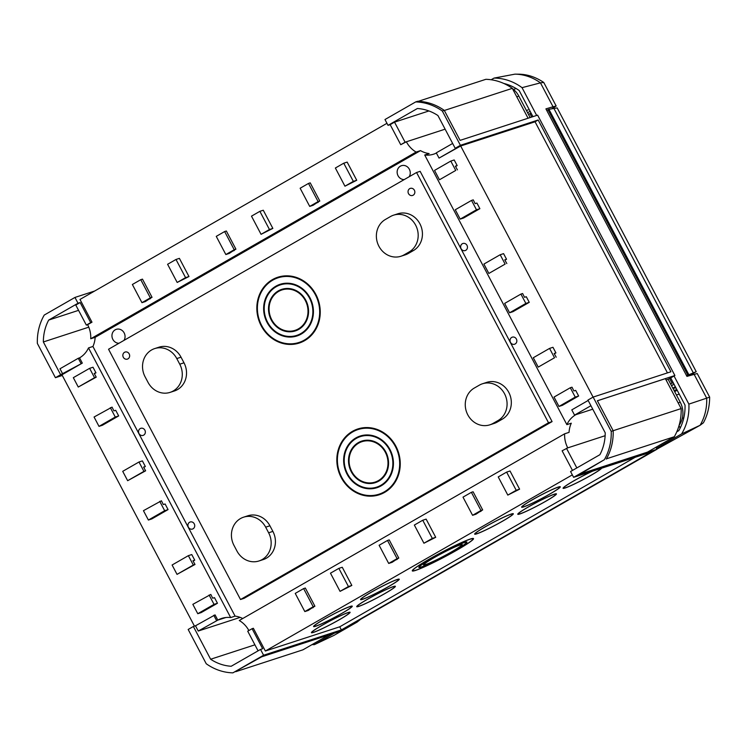 <?xml version="1.0" encoding="UTF-8"?>
<svg xmlns="http://www.w3.org/2000/svg" width="747" height="747" viewBox="0 0 747 747"><rect width="100%" height="100%" fill="white"/><g stroke="black" fill="none" stroke-linecap="round" stroke-linejoin="round"><path stroke-width="1.12" d="M299.061 342.453A33.988 30.832 -108 0 0 304.337 340.109A33.988 30.832 -108 0 0 316.737 297.605A33.988 30.832 -108 0 0 278.015 277.819A33.988 30.832 -108 0 0 272.73 280.162A33.988 30.832 -108 0 0 260.329 322.667A33.988 30.832 -108 0 0 299.061 342.453L301.181 341.762A33.988 30.832 -108 0 0 306.466 339.418A33.988 30.832 -108 0 0 307.269 338.942M301.172 334.096A27.172 24.651 -108 0 0 311.079 300.126A27.172 24.651 -108 0 0 280.125 284.299A27.172 24.651 -108 0 0 275.904 286.176A27.172 24.651 -108 0 0 265.988 320.155A27.172 24.651 -108 0 0 296.942 335.973A27.172 24.651 -108 0 0 301.172 334.096M281.199 283.981A27.172 24.651 -108 0 0 278.033 285.485A27.172 24.651 -108 0 0 275.764 286.969M296.755 335.384A26.556 24.091 -108 0 0 300.882 333.554A26.556 24.091 -108 0 0 310.575 300.35A26.556 24.091 -108 0 0 280.321 284.887A26.556 24.091 -108 0 0 276.194 286.717A26.556 24.091 -108 0 0 266.502 319.921A26.556 24.091 -108 0 0 296.755 335.384L298.884 334.693A26.556 24.091 -108 0 0 303.011 332.863A26.556 24.091 -108 0 0 303.431 332.611M298.697 329.418A21.859 19.833 -108 0 0 306.672 302.077A21.859 19.833 -108 0 0 281.768 289.35A21.859 19.833 -108 0 0 278.37 290.863A21.859 19.833 -108 0 0 270.395 318.194A21.859 19.833 -108 0 0 295.298 330.921A21.859 19.833 -108 0 0 298.697 329.418M282.842 289.042A21.859 19.833 -108 0 0 280.498 290.172A21.859 19.833 -108 0 0 278.5 291.498M295.112 330.333A21.243 19.273 -108 0 0 298.417 328.867A21.243 19.273 -108 0 0 306.167 302.311A21.243 19.273 -108 0 0 281.964 289.939A21.243 19.273 -108 0 0 278.659 291.405A21.243 19.273 -108 0 0 270.909 317.97A21.243 19.273 -108 0 0 295.112 330.333L297.241 329.642A21.243 19.273 -108 0 0 300.537 328.176A21.243 19.273 -108 0 0 300.696 328.082M304.627 340.651A34.605 31.393 -108 0 0 317.251 297.381A34.605 31.393 -108 0 0 277.828 277.23A34.605 31.393 -108 0 0 272.45 279.621A34.605 31.393 -108 0 0 259.825 322.891A34.605 31.393 -108 0 0 299.248 343.041A34.605 31.393 -108 0 0 304.627 340.651M278.892 276.904A34.605 31.393 -108 0 0 274.569 278.93A34.605 31.393 -108 0 0 271.927 280.648M379.056 494.187A33.988 30.832 -108 0 0 384.341 491.843A33.988 30.832 -108 0 0 396.741 449.349A33.988 30.832 -108 0 0 358.018 429.553A33.988 30.832 -108 0 0 352.733 431.897A33.988 30.832 -108 0 0 340.333 474.401A33.988 30.832 -108 0 0 379.056 494.187L381.185 493.496A33.988 30.832 -108 0 0 386.46 491.152A33.988 30.832 -108 0 0 387.273 490.676M381.166 485.83A27.172 24.651 -108 0 0 391.083 451.86A27.172 24.651 -108 0 0 360.129 436.043A27.172 24.651 -108 0 0 355.908 437.91A27.172 24.651 -108 0 0 345.992 471.889A27.172 24.651 -108 0 0 376.946 487.707A27.172 24.651 -108 0 0 381.166 485.83M361.203 435.716A27.172 24.651 -108 0 0 358.028 437.219A27.172 24.651 -108 0 0 355.768 438.713M376.759 487.119A26.556 24.091 -108 0 0 380.886 485.289A26.556 24.091 -108 0 0 390.569 452.084A26.556 24.091 -108 0 0 360.315 436.622A26.556 24.091 -108 0 0 356.188 438.461A26.556 24.091 -108 0 0 346.505 471.656A26.556 24.091 -108 0 0 376.759 487.119L378.878 486.428A26.556 24.091 -108 0 0 383.006 484.598A26.556 24.091 -108 0 0 383.435 484.345M378.701 481.152A21.859 19.833 -108 0 0 386.675 453.812A21.859 19.833 -108 0 0 361.772 441.085A21.859 19.833 -108 0 0 358.373 442.597A21.859 19.833 -108 0 0 350.399 469.928A21.859 19.833 -108 0 0 375.302 482.655A21.859 19.833 -108 0 0 378.701 481.152M362.846 440.777A21.859 19.833 -108 0 0 360.502 441.907A21.859 19.833 -108 0 0 358.504 443.232M375.115 482.076A21.243 19.273 -108 0 0 378.412 480.601A21.243 19.273 -108 0 0 386.162 454.045A21.243 19.273 -108 0 0 361.959 441.673A21.243 19.273 -108 0 0 358.663 443.139A21.243 19.273 -108 0 0 350.913 469.704A21.243 19.273 -108 0 0 375.115 482.076L377.235 481.376A21.243 19.273 -108 0 0 380.54 479.91A21.243 19.273 -108 0 0 380.699 479.826M384.63 492.385A34.605 31.393 -108 0 0 397.255 449.115A34.605 31.393 -108 0 0 357.822 428.965A34.605 31.393 -108 0 0 352.444 431.355A34.605 31.393 -108 0 0 339.82 474.625A34.605 31.393 -108 0 0 379.252 494.775A34.605 31.393 -108 0 0 384.63 492.385M358.896 428.647A34.605 31.393 -108 0 0 354.573 430.664A34.605 31.393 -108 0 0 351.93 432.382M313.983 632.111A21.243 1.662 152.2 0 0 335.506 621.821A21.243 1.662 152.2 0 0 349.549 612.577A21.243 1.662 152.2 0 0 347.532 612.857A21.243 1.662 152.2 0 0 326.009 623.147A21.243 1.662 152.2 0 0 311.966 632.392A21.243 1.662 152.2 0 0 313.983 632.111M348.018 612.577A21.859 1.718 152.2 0 0 325.869 623.166A21.859 1.718 152.2 0 0 311.424 632.681A21.859 1.718 152.2 0 0 313.497 632.392A21.859 1.718 152.2 0 0 335.636 621.803A21.859 1.718 152.2 0 0 350.091 612.288A21.859 1.718 152.2 0 0 348.018 612.577M592.67 471.133A21.243 1.662 152.2 0 0 573.098 481.311A21.243 1.662 152.2 0 0 563.611 487.996A21.243 1.662 152.2 0 0 565.628 487.716A21.243 1.662 152.2 0 0 586.264 477.903A21.243 1.662 152.2 0 0 601.176 468.369M592.203 471.292A21.859 1.718 152.2 0 0 572.445 481.638A21.859 1.718 152.2 0 0 563.07 488.277A21.859 1.718 152.2 0 0 565.143 487.987A21.859 1.718 152.2 0 0 585.928 478.145A21.859 1.718 152.2 0 0 601.652 468.21M359.279 606.116A21.243 1.662 152.2 0 0 380.802 595.826A21.243 1.662 152.2 0 0 394.846 586.582A21.243 1.662 152.2 0 0 392.829 586.862A21.243 1.662 152.2 0 0 371.306 597.152A21.243 1.662 152.2 0 0 357.262 606.396A21.243 1.662 152.2 0 0 359.279 606.116M393.314 586.582A21.859 1.718 152.2 0 0 371.166 597.17A21.859 1.718 152.2 0 0 356.721 606.685A21.859 1.718 152.2 0 0 358.793 606.396A21.859 1.718 152.2 0 0 380.933 595.807A21.859 1.718 152.2 0 0 395.387 586.302A21.859 1.718 152.2 0 0 393.314 586.582M520.332 513.703A21.243 1.662 152.2 0 0 541.855 503.413A21.243 1.662 152.2 0 0 555.899 494.169A21.243 1.662 152.2 0 0 553.882 494.449A21.243 1.662 152.2 0 0 532.359 504.739A21.243 1.662 152.2 0 0 518.315 513.983A21.243 1.662 152.2 0 0 520.332 513.703M554.367 494.169A21.859 1.718 152.2 0 0 532.219 504.757A21.859 1.718 152.2 0 0 517.774 514.272A21.859 1.718 152.2 0 0 519.847 513.983A21.859 1.718 152.2 0 0 541.986 503.394A21.859 1.718 152.2 0 0 556.44 493.879A21.859 1.718 152.2 0 0 554.367 494.169M316.158 625.986A21.243 1.662 152.2 0 0 337.681 615.696A21.243 1.662 152.2 0 0 351.725 606.452A21.243 1.662 152.2 0 0 349.708 606.732A21.243 1.662 152.2 0 0 328.185 617.022A21.243 1.662 152.2 0 0 314.142 626.266A21.243 1.662 152.2 0 0 316.158 625.986M350.194 606.452A21.859 1.718 152.2 0 0 328.045 617.041A21.859 1.718 152.2 0 0 313.591 626.556A21.859 1.718 152.2 0 0 315.664 626.266A21.859 1.718 152.2 0 0 337.812 615.677A21.859 1.718 152.2 0 0 352.267 606.162A21.859 1.718 152.2 0 0 350.194 606.452M363.126 599.029A21.243 1.662 152.2 0 0 384.649 588.748A21.243 1.662 152.2 0 0 398.693 579.495A21.243 1.662 152.2 0 0 396.685 579.784A21.243 1.662 152.2 0 0 375.162 590.065A21.243 1.662 152.2 0 0 361.118 599.309A21.243 1.662 152.2 0 0 363.126 599.029M397.171 579.504A21.859 1.718 152.2 0 0 375.022 590.083A21.859 1.718 152.2 0 0 360.568 599.598A21.859 1.718 152.2 0 0 362.64 599.309A21.859 1.718 152.2 0 0 384.789 588.729A21.859 1.718 152.2 0 0 399.243 579.214A21.859 1.718 152.2 0 0 397.171 579.504M477.212 533.573A21.243 1.662 152.2 0 0 498.735 523.283A21.243 1.662 152.2 0 0 512.778 514.039A21.243 1.662 152.2 0 0 510.761 514.319A21.243 1.662 152.2 0 0 489.238 524.609A21.243 1.662 152.2 0 0 475.195 533.853A21.243 1.662 152.2 0 0 477.212 533.573M511.247 514.039A21.859 1.718 152.2 0 0 489.098 524.627A21.859 1.718 152.2 0 0 474.653 534.142A21.859 1.718 152.2 0 0 476.726 533.853A21.859 1.718 152.2 0 0 498.865 523.264A21.859 1.718 152.2 0 0 513.32 513.749A21.859 1.718 152.2 0 0 511.247 514.039M524.179 506.615A21.243 1.662 152.2 0 0 545.702 496.325A21.243 1.662 152.2 0 0 559.746 487.081A21.243 1.662 152.2 0 0 557.738 487.361A21.243 1.662 152.2 0 0 536.215 497.651A21.243 1.662 152.2 0 0 522.172 506.896A21.243 1.662 152.2 0 0 524.179 506.615M558.224 487.081A21.859 1.718 152.2 0 0 536.075 497.67A21.859 1.718 152.2 0 0 521.621 507.185A21.859 1.718 152.2 0 0 523.694 506.896A21.859 1.718 152.2 0 0 545.842 496.307A21.859 1.718 152.2 0 0 560.297 486.801A21.859 1.718 152.2 0 0 558.224 487.081M416.051 570.138A33.988 2.671 152.2 0 0 450.488 553.676A33.988 2.671 152.2 0 0 472.963 538.886A33.988 2.671 152.2 0 0 469.732 539.334A33.988 2.671 152.2 0 0 435.296 555.796A33.988 2.671 152.2 0 0 412.83 570.587A33.988 2.671 152.2 0 0 416.051 570.138M464.354 542.425A27.172 2.129 152.2 0 0 436.827 555.581A27.172 2.129 152.2 0 0 418.862 567.412A27.172 2.129 152.2 0 0 421.439 567.048A27.172 2.129 152.2 0 0 448.966 553.891A27.172 2.129 152.2 0 0 466.931 542.07A27.172 2.129 152.2 0 0 464.354 542.425M421.924 566.768A26.556 2.082 152.2 0 0 448.826 553.91A26.556 2.082 152.2 0 0 466.38 542.359A26.556 2.082 152.2 0 0 463.868 542.705A26.556 2.082 152.2 0 0 436.958 555.563A26.556 2.082 152.2 0 0 419.403 567.122A26.556 2.082 152.2 0 0 421.924 566.768M460.161 544.834A21.859 1.718 152.2 0 0 438.013 555.423A21.859 1.718 152.2 0 0 423.558 564.937A21.859 1.718 152.2 0 0 425.631 564.648A21.859 1.718 152.2 0 0 447.78 554.059A21.859 1.718 152.2 0 0 462.234 544.544A21.859 1.718 152.2 0 0 460.161 544.834M426.117 564.368A21.243 1.662 152.2 0 0 447.64 554.078A21.243 1.662 152.2 0 0 461.683 544.834A21.243 1.662 152.2 0 0 459.666 545.114A21.243 1.662 152.2 0 0 438.144 555.404A21.243 1.662 152.2 0 0 424.1 564.648A21.243 1.662 152.2 0 0 426.117 564.368M470.227 539.054A34.605 2.717 152.2 0 0 435.165 555.815A34.605 2.717 152.2 0 0 412.288 570.876A34.605 2.717 152.2 0 0 415.565 570.419A34.605 2.717 152.2 0 0 450.628 553.658A34.605 2.717 152.2 0 0 473.505 538.596A34.605 2.717 152.2 0 0 470.227 539.054M262.113 559.587A20.076 18.208 -108 0 0 268.631 532.788L265.671 527.167A20.076 18.208 -108 0 0 243.606 517.176A20.076 18.208 -108 0 0 233.96 545.357L236.92 550.978A20.076 18.208 -108 0 0 258.994 560.969A20.076 18.208 -108 0 0 262.113 559.587M243.606 517.176L247.855 515.794A20.076 18.208 72 0 1 269.919 525.785L272.879 531.397A20.076 18.208 72 0 1 266.362 558.205A20.076 18.208 72 0 1 263.243 559.587L258.994 560.969M179.747 364.191A20.076 18.208 72 0 1 173.22 390.989A20.076 18.208 72 0 1 170.101 392.371A20.076 18.208 72 0 1 148.037 382.38L145.067 376.768A20.076 18.208 72 0 1 154.713 348.578A20.076 18.208 72 0 1 176.778 358.569L179.747 364.191L183.995 362.809L181.026 357.187A20.076 18.208 -108 0 0 158.962 347.196L154.713 348.578M170.101 392.371L174.35 390.989A20.076 18.208 -108 0 0 177.469 389.607A20.076 18.208 -108 0 0 183.995 362.809M418.283 101.312L485.858 79.313A52.467 47.593 72 0 1 512.311 88.351L528.073 118.241M444.334 110.481L512.311 88.351M593.146 397.077L670.918 371.763L538.176 119.996L460.404 145.31L442.336 111.032L444.288 110.397L460.087 140.371L537.607 115.131L674.896 375.517L597.376 400.756L613.175 430.72L611.223 431.364L593.146 397.077L587.945 400.065L605.219 432.821A46.099 41.813 -108 0 1 599.897 454.699L570.559 471.534L573.621 477.333L604.323 459.722A52.682 47.789 -108 0 0 611.223 431.364M235.772 671.684L302.965 649.815L328.876 634.941M604.323 459.722L579.439 474.485L656.958 449.255L339.213 631.579L261.693 656.809L232.896 672.851L263.598 655.231L260.535 649.432L231.196 666.259A46.099 41.813 -108 0 1 210.635 659.237L193.37 626.481L195.49 625.79L198.254 631.038L217.816 620.122L215.052 614.884L195.49 625.79M455.558 166.506L457.164 165.591L454.195 159.97L450.796 161.072L455.735 170.437L439.46 179.775L455.735 170.437M504.944 260.171L506.541 259.246L503.581 253.635L500.182 254.736L505.121 264.102L488.846 273.439L505.121 264.102M479.882 208.674L476.913 203.053L475.129 203.632L473.243 199.86L471.544 200.411L476.474 209.776L479.882 208.674L463.607 218.012L460.208 219.114L476.474 209.776M529.259 302.339L526.299 296.718L524.506 297.297L522.62 293.524L520.92 294.075L525.86 303.441L529.259 302.339L512.993 311.676L509.585 312.778L525.86 303.441M554.33 353.835L555.927 352.911L552.967 347.29L549.568 348.401L554.507 357.766L538.232 367.104L554.507 357.766M578.645 396.003L575.685 390.382L573.892 390.961L572.006 387.189L570.306 387.74L575.246 397.105L578.645 396.003L562.37 405.341L558.971 406.443L575.246 397.105M242.719 618.525A24.856 22.55 -108 0 0 235.09 616.126L230.674 617.564L88.501 347.915L92.927 346.477A24.856 22.55 -108 0 0 95.149 337.327L90.732 338.764L416.098 152.061L420.514 150.623A24.856 22.55 -108 0 0 429.123 153.565L424.707 155.002A24.856 22.55 -108 0 0 433.69 154.153A24.856 22.55 -108 0 0 436.388 153.06M424.707 155.002L566.87 424.651L571.287 423.204A24.856 22.55 -108 0 0 569.065 432.364L564.639 433.802A24.856 22.55 -108 0 0 567.757 447.873L562.117 450.796L572.473 470.433M588.16 400.467L571.791 409.87L574.555 415.108L575.825 414.697A24.856 22.55 -108 0 0 566.87 424.651M667.454 372.893L535.057 121.789L460.684 145.992L593.09 397.115M460.684 145.992L439.049 158.093L457.332 147.607L455.203 148.298L437.938 115.542A46.099 41.813 -108 0 0 417.377 108.511L388.038 125.347L390.167 124.656L400.737 144.703L406.368 141.781A24.856 22.55 -108 0 0 416.098 152.061M309.716 206.405L318.101 201.587L308.52 183.417L300.135 188.235L309.716 206.405L313.114 205.294L317.97 202.073M141.949 302.666L150.343 297.857L140.763 279.686L132.368 284.495L141.949 302.666L145.357 301.564L150.212 298.342M188.972 276.53L177.179 282.45L167.599 264.279L175.993 259.47L179.392 258.359L188.972 276.53L185.573 277.641L175.993 259.47M225.837 254.54L234.222 249.722L224.642 231.551L216.256 236.369L225.837 254.54L229.236 253.429L234.091 250.208M272.851 228.405L261.067 234.325L251.487 216.154L259.872 211.336L263.271 210.234L272.851 228.405L269.452 229.506L259.872 211.336M356.739 180.27L344.946 186.19L335.366 168.019L343.751 163.201L347.159 162.099L356.739 180.27L353.34 181.372L343.751 163.201M386.955 123.302L79.985 299.444L91.984 322.181L87.623 324.684A24.856 22.55 -108 0 1 90.732 338.764M428.918 110.958L394.528 122.153L390.167 124.656M94.654 291.022L74.952 297.437L78.015 303.245L80.134 302.554L75.774 305.056L86.344 325.104L87.623 324.684M78.015 303.245L48.676 320.08A46.099 41.813 -108 0 0 43.354 341.958L60.628 374.714L82.31 363.117L79.546 357.869A24.856 22.55 -108 0 0 88.501 347.915M78.566 310.35L48.676 320.08M214.482 597.637L217.452 603.259L201.176 612.596L197.778 613.707L192.838 604.342L210.813 594.444L212.699 598.226L214.482 597.637M165.106 503.973L168.066 509.594L151.79 518.932L148.392 520.043L143.452 510.677L161.427 500.779L163.313 504.561L165.106 503.973M194.734 560.175L192.941 560.754L195.004 564.471L193.305 565.031L188.365 555.656L191.764 554.554L194.734 560.175L193.128 561.09M145.348 466.511L143.564 467.09L145.628 470.806L143.928 471.366L138.989 462.001L142.388 460.89L145.348 466.511L143.751 467.426M115.72 410.308L118.68 415.93L102.404 425.267L99.006 426.378L94.066 417.013L112.041 407.115L113.927 410.897L115.72 410.308M95.961 372.846L94.178 373.425L96.242 377.142L94.542 377.702L89.603 368.336L93.001 367.225L95.961 372.846L94.365 373.761M82.31 363.117L61.945 374.798L194.453 626.126M230.674 617.564A24.856 22.55 -108 0 0 221.682 618.413A24.856 22.55 -108 0 0 217.816 620.122L225.818 617.526M81.04 363.528L78.267 358.28L59.984 368.775L62.748 374.023M95.093 338.102L94.757 337.448M88.772 327.167L43.354 341.958M240.179 617.386L198.254 631.038M254.914 644.829L210.635 659.237M338.858 568.374L342.257 567.262L351.837 585.433L348.438 586.544L340.053 591.353L330.473 573.182L338.858 568.374L348.438 586.544M340.053 591.353L351.837 585.433M506.625 472.104L510.024 471.002L519.604 489.173L516.205 490.275L507.811 495.093L498.23 476.922L506.625 472.104L516.205 490.275M507.811 495.093L519.604 489.173M480.844 510.976L475.979 514.197L472.58 515.309L463 497.138L471.394 492.32L480.975 510.49L472.58 515.309M422.737 520.239L426.135 519.137L435.716 537.308L432.317 538.41L423.932 543.228L414.352 525.057L422.737 520.239L432.317 538.41M423.932 543.228L435.716 537.308M396.956 559.111L392.1 562.332L388.701 563.443L379.121 545.273L387.506 540.454L397.087 558.625L388.701 563.443M313.077 607.246L308.222 610.467L304.823 611.569L295.242 593.398L303.627 588.589L313.208 606.76L304.823 611.569M260.535 649.432L262.655 648.732L252.094 628.694L253.364 628.274L265.353 651.02L339.726 626.808L635.09 457.332M572.323 474.877L265.353 651.02M564.639 433.802L239.273 620.505A24.856 22.55 -108 0 1 248.872 630.543M439.46 179.775L434.53 170.409L450.796 161.072M457.164 165.591L455.371 166.17L457.435 169.886M488.846 273.439L483.907 264.074L500.182 254.736M506.541 259.246L504.757 259.835L506.821 263.551M538.232 367.104L533.293 357.738L549.568 348.401M555.927 352.911L554.143 353.499L556.207 357.215M217.452 603.259L214.044 604.37L197.778 613.707M214.044 604.37L209.113 594.995M168.066 509.594L164.667 510.705L148.392 520.043M164.667 510.705L159.727 501.34M318.147 202.409L316.364 202.988L319.809 201.036L318.101 201.587M319.809 201.036L310.229 182.866L308.52 183.417M150.39 298.679L148.597 299.258L152.043 297.306L150.343 297.857M152.043 297.306L142.462 279.135L140.763 279.686M234.269 250.544L232.476 251.123L235.921 249.171L234.222 249.722M235.921 249.171L226.341 231L224.642 231.551M118.68 415.93L115.281 417.041L99.006 426.378M115.281 417.041L110.341 407.675M400.971 256.24L405.229 254.858A20.076 18.208 -108 0 0 408.348 253.466L413.38 250.581A20.076 18.208 -108 0 0 420.701 225.482A20.076 18.208 -108 0 0 397.834 213.791L393.576 215.173A20.076 18.208 72 0 1 416.452 226.864A20.076 18.208 72 0 1 409.123 251.963L404.09 254.848A20.076 18.208 72 0 1 400.971 256.24A20.076 18.208 72 0 1 378.103 244.549A20.076 18.208 72 0 1 385.424 219.45L390.457 216.555A20.076 18.208 72 0 1 393.576 215.173M108.548 349.241L416.565 172.501L548.522 422.765L240.506 599.514L108.548 349.241M482.469 383.771L486.717 382.38A20.076 18.208 72 0 1 509.594 394.071A20.076 18.208 72 0 1 502.264 419.179L497.231 422.064A20.076 18.208 72 0 1 494.112 423.446L489.864 424.828A20.076 18.208 -108 0 0 492.983 423.446L498.016 420.561A20.076 18.208 -108 0 0 505.346 395.452A20.076 18.208 -108 0 0 482.469 383.771A20.076 18.208 -108 0 0 479.35 385.153L474.317 388.038A20.076 18.208 -108 0 0 466.996 413.147A20.076 18.208 -108 0 0 489.864 424.828M240.506 599.514L244.073 598.347L552.089 421.607L420.141 171.334L416.565 172.501M552.089 421.607L548.522 422.765M193.37 626.481L188.169 629.469L206.237 663.747A52.682 47.789 -108 0 0 232.896 672.851M442.336 111.032A52.682 47.789 -108 0 0 415.677 101.928L384.976 119.539L388.038 125.347M460.404 145.31L455.203 148.298M74.952 297.437L44.25 315.057A52.682 47.789 -108 0 0 37.35 343.415L55.427 377.693L60.628 374.714M55.427 377.693L62.29 375.461M444.288 110.397A52.682 47.789 -108 0 0 417.638 101.293L415.677 101.928M263.598 655.231L341.37 629.917L651.393 452.019L573.621 477.333M400.737 144.703L405.098 142.201L394.528 122.153M405.098 142.201L445.119 129.166M78.267 358.28L79.546 357.869M531.126 113.217L528.465 114.375L518.848 96.13A21.243 19.273 -108 0 0 512.451 88.613M252.094 628.694L247.724 631.196L258.079 650.833M574.555 415.108L590.924 405.714M655.913 447.285L656.958 449.255M674.896 375.517L669.62 378.542L672.057 383.146L673.224 382.725M606.424 458.826L674.308 436.734L647.509 452.112L580.316 473.981M613.175 430.711L681.152 408.581A52.467 47.593 72 0 1 674.308 436.734M597.395 400.784L665.372 378.654L681.152 408.581M679.126 425.304A21.243 19.273 -108 0 0 680.237 402.222L670.61 383.977L672.057 383.146M529.912 113.553L531.752 117.036M666.109 380.046L669.62 378.542M576.833 467.93L566.478 448.293M670.61 383.977L668.182 379.373M452.654 143.452L436.276 152.855L439.049 158.093M530.146 117.559L528.465 114.375M341.37 629.917L339.726 626.808M538.176 119.996L535.057 121.789M86.344 325.104L90.704 322.601L80.134 302.554M90.704 322.601L91.984 322.181M420.514 150.623L95.149 337.327M92.927 346.477L235.09 616.126M89.603 368.336L73.327 377.674L78.267 387.039L96.242 377.142M94.542 377.702L78.267 387.039M261.067 234.325L269.452 229.506M177.179 282.45L185.573 277.641M344.946 186.19L353.34 181.372M138.989 462.001L122.713 471.338L127.653 480.704L145.628 470.806M143.928 471.366L127.653 480.704M188.365 555.656L172.099 565.003L177.03 574.368L195.004 564.471M193.305 565.031L177.03 574.368M558.971 406.443L554.031 397.077L570.306 387.74M387.506 540.454L389.206 539.904L398.786 558.074L395.34 560.026L397.133 559.447M397.087 558.625L398.786 558.074M471.394 492.32L473.094 491.769L482.674 509.94L479.229 511.891L481.012 511.312M480.975 510.49L482.674 509.94M303.627 588.589L305.327 588.038L314.907 606.209L311.462 608.161L313.254 607.582M313.208 606.76L314.907 606.209M509.585 312.778L504.655 303.413L520.92 294.075M460.208 219.114L455.268 209.748L471.544 200.411M216.546 620.542L213.782 615.295M606.275 459.088A52.682 47.789 -108 0 0 613.175 430.72M372.473 495.494A34.605 31.393 -108 0 0 380.307 494.411M366.73 427.564A33.988 30.832 -108 0 0 360.138 428.862L358.018 429.553M367.804 440.207A21.243 19.273 -108 0 0 364.088 440.982L361.959 441.673M371.399 482.851A21.859 19.833 -108 0 0 376.357 482.282M367.356 434.941A26.556 24.091 -108 0 0 362.444 435.931L360.315 436.622M371.847 488.118A27.172 24.651 -108 0 0 378.001 487.333M292.469 343.751A34.605 31.393 -108 0 0 300.303 342.677M286.727 275.83A33.988 30.832 -108 0 0 280.144 277.128L278.015 277.819M287.8 288.473A21.243 19.273 -108 0 0 284.084 289.248L281.964 289.939M291.395 331.117A21.859 19.833 -108 0 0 296.354 330.548M287.352 283.197A26.556 24.091 -108 0 0 282.441 284.196L280.321 284.887M291.844 336.383A27.172 24.651 -108 0 0 297.997 335.599M694.094 374.266L706.69 398.16L709.65 397.105L697.222 373.528L686.951 376.385L545.917 108.875L553.051 106.756L540.454 82.861L522.032 87.66L536.673 115.44M334.423 633.139L314.338 644.661L333.834 635.454L357.131 622.083L360.68 619.254M349.549 625.641L357.131 622.083M709.65 397.105C709.603 406.648 707.521 415.211 703.403 422.783L700.098 425.286L681.628 433.904A51.73 46.921 -108 0 0 688.874 404.118L706.69 398.16A49.078 44.521 72 0 1 700.098 425.286L656.902 449.152M681.628 433.904L656.473 448.34M314.338 644.661A51.73 46.921 72 0 1 312.05 644.596M532.938 116.653L519.165 90.518A47.481 43.065 -108 0 0 503.805 83.459M670.694 377.926L685.027 405.117A47.481 43.065 72 0 1 678.818 430.636L676.791 431.803M688.874 404.118L674.055 376.002M491.143 79.752L494.028 78.099A51.73 46.921 72 0 1 522.032 87.66M672.823 388.169L675.335 386.722M674.046 384.285L671.534 385.732A9.562 8.675 -108 0 0 673.794 383.799M676.922 389.747L673.953 390.317M674.737 391.802A16.49 14.959 72 0 1 677.174 390.223M679.023 425.631L680.19 428.068M527.606 112.741L530.127 111.303M514.954 74.149L519.613 74.205C527.868 74.467 535.916 77.212 543.751 82.45L540.454 82.861A49.078 44.521 -108 0 0 514.954 74.149L494.028 78.099M551.781 108.726L556.188 106.027L553.051 106.756M543.751 82.45L556.188 106.027M506.186 84.103L505.719 84.374M546.729 110.425L547.962 109.716L687.726 374.807L688.771 374.536L548.924 109.305L557.159 107.904L696.223 371.67L689.705 375.564M547.962 109.716L548.924 109.305M696.223 371.67L687.035 375.536L689.883 374.396L690.265 375.115L689.238 375.704M693.263 372.734L553.844 108.306M686.493 375.517L687.726 374.807M686.876 376.236L687.287 376.002L686.624 375.769M687.287 376.002L690.265 375.115M549.997 109.081L547.14 110.192M404.211 179.588A7.153 6.49 72 0 1 398.048 175.741A7.153 6.49 72 0 1 401.139 165.815A7.153 6.49 72 0 1 409.356 169.252A7.153 6.49 72 0 1 409.169 176.74M119.006 343.247A7.153 6.49 72 0 1 112.853 339.39A7.153 6.49 72 0 1 115.944 329.464A7.153 6.49 72 0 1 124.151 332.901A7.153 6.49 72 0 1 123.974 340.399M408.59 189.738A3.716 3.371 72 0 1 414.118 189.803A3.716 3.371 72 0 1 412.605 195.453A3.716 3.371 72 0 1 408.59 189.738M123.526 353.2A3.716 3.371 72 0 1 128.988 353.555A3.716 3.371 72 0 1 127.401 359.111A3.716 3.371 72 0 1 123.526 353.2M460.992 245.212A3.716 3.371 72 0 1 466.595 244.745A3.716 3.371 72 0 1 465.204 250.572A3.716 3.371 72 0 1 460.992 245.212M510.378 338.877A3.716 3.371 72 0 1 515.981 338.41A3.716 3.371 72 0 1 514.58 344.236A3.716 3.371 72 0 1 510.378 338.877M138.886 430.039A3.716 3.371 72 0 1 144.488 429.572A3.716 3.371 72 0 1 143.088 435.398A3.716 3.371 72 0 1 138.886 430.039M188.272 523.703A3.716 3.371 72 0 1 193.865 523.236A3.716 3.371 72 0 1 192.474 529.063A3.716 3.371 72 0 1 188.272 523.703M268.631 532.788L272.879 531.397M592.754 409.188L575.825 414.697M605.135 435.706L567.757 447.873M678.155 402.894L680.237 402.222M516.775 96.802L518.848 96.13M176.778 358.569L181.026 357.187M409.123 251.963L413.38 250.581M404.09 254.848L408.348 253.466M265.671 527.167L269.919 525.785M492.983 423.446L497.231 422.064M498.016 420.561L502.264 419.179M675.923 387.842L672.963 388.431M528.064 109.921L526.402 110.453M516.158 88.548L513.478 89.425M679.219 394.099L676.427 395.004M683.813 417.844L682.291 418.339"/></g></svg>
